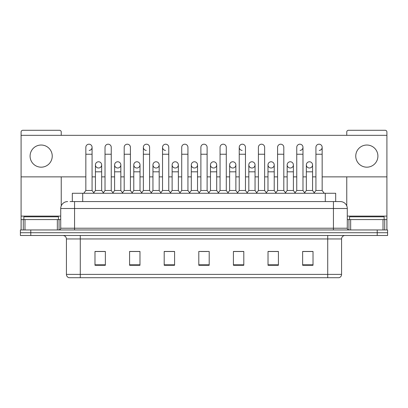 <?xml version="1.0" encoding="UTF-8"?>
<svg xmlns="http://www.w3.org/2000/svg" width="408" height="408" viewBox="0 0 408 408"><rect width="100%" height="100%" fill="white"/><g stroke="black" fill="none" stroke-linecap="round" stroke-linejoin="round"><path stroke-width="0.61" d="M72.318 201.578L72.318 193.27L335.682 193.27L335.682 201.578M341.572 274.395C341.476 276.053 340.644 277.16 339.079 277.715L327.726 277.715L327.726 274.395L341.572 274.395L341.572 238.955A3.463 3.463 0 0 1 345.03 235.493M327.726 277.715L68.921 277.715A3.463 3.463 0 0 1 66.427 274.395L66.427 238.955C66.224 236.854 65.071 235.702 62.97 235.493M30.784 229.959L387.6 229.959L387.6 232.723L20.4 232.723L20.4 235.493L30.784 235.493L30.784 232.723L20.4 232.723L20.4 229.959L30.784 229.959L30.784 232.723L387.6 232.723L387.6 235.493L30.784 235.493M313.018 265.292L313.018 251.45L302.634 251.45L302.634 265.292L313.018 265.292M278.409 265.292L278.409 251.45L268.025 251.45L268.025 265.292L278.409 265.292M243.8 265.292L243.8 251.45L233.417 251.45L233.417 265.292L243.8 265.292M105.366 265.292L105.366 251.45L94.982 251.45L94.982 265.292L105.366 265.292M139.975 265.292L139.975 251.45L129.591 251.45L129.591 265.292L139.975 265.292M174.583 265.292L174.583 251.45L164.2 251.45L164.2 265.292L174.583 265.292M209.192 265.292L209.192 251.45L198.808 251.45L198.808 265.292L209.192 265.292M321.504 277.715L86.496 277.715M277.231 251.517L274.569 251.517M302.634 251.517L312.916 251.517M305.99 251.517L303.328 251.517M171.778 251.517L169.116 251.517M133.431 251.517L130.769 251.517M104.672 251.517L102.01 251.517M95.084 251.517L105.366 251.517M238.884 251.517L236.222 251.517M200.537 251.517L207.463 251.517M174.583 251.517L164.2 251.517M139.975 251.517L129.591 251.517M243.8 251.517L233.417 251.517M278.409 251.517L268.025 251.517M70.222 201.578L337.936 201.578M70.064 201.578L74.562 201.578L74.562 208.498L60.721 208.498L60.721 228.225A1.729 1.729 0 0 1 58.987 229.959M67.641 201.578A6.921 6.921 0 0 0 60.721 208.498M340.359 201.578A6.921 6.921 0 0 1 347.279 208.498L333.438 208.498L333.438 201.578L340.252 201.578M347.279 208.498L347.279 228.225C347.381 229.276 347.958 229.852 349.013 229.959M85.843 154.234L92.075 154.234L92.075 190.5L85.843 190.5L85.843 147.308A3.116 3.116 0 0 1 89.158 144.203A3.116 3.116 0 0 1 92.075 147.308A3.116 3.116 0 0 1 89.158 150.419M85.843 190.5L83.767 193.27M92.075 190.5L94.151 193.27M98.547 161.777A3.116 3.116 0 0 0 95.431 164.796A3.116 3.116 0 0 0 98.353 167.999A3.116 3.116 0 0 1 95.431 164.893A3.116 3.116 0 0 1 98.741 161.782A3.116 3.116 0 0 1 101.663 164.893L101.663 171.814L95.431 171.814L95.431 164.893M101.663 171.814L101.663 190.5L95.431 190.5L95.431 171.814M95.431 190.5L93.753 192.739M101.663 190.5L103.341 192.739M105.019 154.234L111.246 154.234L111.246 190.5L105.019 190.5L105.019 147.308A3.116 3.116 0 0 1 108.329 144.203A3.116 3.116 0 0 1 111.246 147.308A3.116 3.116 0 0 0 108.329 144.203M105.019 190.5L102.944 193.27M111.246 190.5L113.327 193.27M124.19 154.234L130.422 154.234L130.422 190.5L124.19 190.5L124.19 147.308A3.116 3.116 0 0 1 127.5 144.203A3.116 3.116 0 0 1 130.422 147.308A3.116 3.116 0 0 0 127.5 144.203M124.19 190.5L122.114 193.27M130.422 190.5L132.498 193.27M143.366 154.234L149.593 154.234L149.593 190.5L143.366 190.5L143.366 147.308A3.116 3.116 0 0 1 146.676 144.203A3.116 3.116 0 0 1 149.593 147.308A3.116 3.116 0 0 0 146.676 144.203M143.366 190.5L141.29 193.27M149.593 190.5L151.669 193.27M162.537 154.234L168.769 154.234L168.769 190.5L162.537 190.5L162.537 147.308A3.116 3.116 0 0 1 165.847 144.203A3.116 3.116 0 0 1 168.769 147.308A3.116 3.116 0 0 0 165.847 144.203M162.537 190.5L160.461 193.27M168.769 190.5L170.845 193.27M117.718 161.777A3.116 3.116 0 0 0 114.607 164.796A3.116 3.116 0 0 0 117.524 167.999A3.116 3.116 0 0 1 114.607 164.893A3.116 3.116 0 0 1 117.917 161.782A3.116 3.116 0 0 1 120.834 164.893L120.834 171.814L114.607 171.814L114.607 164.893M120.834 171.814L120.834 190.5L114.607 190.5L114.607 171.814M114.607 190.5L112.929 192.739M120.834 190.5L122.512 192.739M136.894 161.777A3.116 3.116 0 0 0 133.778 164.796A3.116 3.116 0 0 0 136.695 167.999A3.116 3.116 0 0 1 133.778 164.893A3.116 3.116 0 0 1 137.088 161.782A3.116 3.116 0 0 1 140.01 164.893L140.01 171.814L133.778 171.814L133.778 164.893M140.01 171.814L140.01 190.5L133.778 190.5L133.778 171.814M133.778 190.5L132.1 192.739M140.01 190.5L141.688 192.739M156.065 161.777A3.116 3.116 0 0 0 152.954 164.796A3.116 3.116 0 0 0 155.871 167.999A3.116 3.116 0 0 1 152.954 164.893A3.116 3.116 0 0 1 156.264 161.782A3.116 3.116 0 0 1 159.181 164.893L159.181 171.814L152.954 171.814L152.954 164.893M159.181 171.814L159.181 190.5L152.954 190.5L152.954 171.814M152.954 190.5L151.271 192.739M159.181 190.5L160.859 192.739M58.472 219.575L58.472 216.806L23.863 216.806L23.863 219.575M384.137 219.575L384.137 216.806L349.529 216.806L349.529 219.575M57.344 229.959L57.344 219.575L24.985 219.575L24.985 229.959M61.241 135.334L61.241 132.014A1.729 1.729 0 0 0 59.507 130.285L22.823 130.285A1.729 1.729 0 0 0 21.094 132.014L21.094 219.575L24.985 219.575M61.241 176.868L61.241 205.867M57.344 219.575L60.721 219.575M21.094 229.959L21.094 219.575M383.015 229.959L383.015 219.575L350.656 219.575L350.656 229.959M386.906 229.959L386.906 219.575L386.906 229.959M322.157 176.868L386.906 176.868L386.906 132.014A1.729 1.729 0 0 0 385.178 130.285L348.493 130.285A1.729 1.729 0 0 0 346.759 132.014L346.759 135.334M346.759 176.868L346.759 205.867M386.906 176.868L386.906 219.575L384.719 219.575L384.719 229.959M347.279 219.575L350.656 219.575M383.015 219.575L384.719 219.575M309.453 161.777A3.116 3.116 0 0 0 306.342 164.796A3.116 3.116 0 0 0 309.259 167.999M290.282 161.777A3.116 3.116 0 0 0 287.166 164.796A3.116 3.116 0 0 0 290.083 167.999M271.106 161.777A3.116 3.116 0 0 0 267.995 164.796A3.116 3.116 0 0 0 270.912 167.999M251.935 161.777A3.116 3.116 0 0 0 248.819 164.796A3.116 3.116 0 0 0 251.736 167.999A3.116 3.116 0 0 1 248.819 164.893A3.116 3.116 0 0 1 252.129 161.782A3.116 3.116 0 0 1 255.046 164.893L255.046 171.814L248.819 171.814L248.819 164.893M232.759 161.777A3.116 3.116 0 0 0 229.648 164.796A3.116 3.116 0 0 0 232.565 167.999A3.116 3.116 0 0 1 229.643 164.893A3.116 3.116 0 0 1 232.958 161.782A3.116 3.116 0 0 1 235.875 164.893L235.875 171.814L229.643 171.814L229.643 164.893M239.231 154.234L245.463 154.234L245.463 190.5L239.231 190.5L239.231 147.308A3.116 3.116 0 0 1 242.347 144.197A3.116 3.116 0 0 0 239.236 147.212A3.116 3.116 0 0 0 242.153 150.419M213.588 161.777A3.116 3.116 0 0 0 210.472 164.796A3.116 3.116 0 0 0 213.389 167.999A3.116 3.116 0 0 1 210.472 164.893A3.116 3.116 0 0 1 213.782 161.782A3.116 3.116 0 0 1 216.699 164.893L216.699 171.814L210.472 171.814L210.472 164.893M194.412 161.777A3.116 3.116 0 0 0 191.301 164.796A3.116 3.116 0 0 0 194.218 167.999A3.116 3.116 0 0 1 191.301 164.893A3.116 3.116 0 0 1 194.611 161.782A3.116 3.116 0 0 1 197.528 164.893L197.528 171.814L191.301 171.814L191.301 164.893M175.241 161.777A3.116 3.116 0 0 0 172.125 164.796A3.116 3.116 0 0 0 175.042 167.999A3.116 3.116 0 0 1 172.125 164.893A3.116 3.116 0 0 1 175.435 161.782A3.116 3.116 0 0 1 178.357 164.893L178.357 171.814L172.125 171.814L172.125 164.893M165.653 144.197A3.116 3.116 0 0 0 162.542 147.212A3.116 3.116 0 0 0 165.459 150.419M146.482 144.197A3.116 3.116 0 0 0 143.366 147.212A3.116 3.116 0 0 0 146.283 150.419M366.833 145.029A11.077 11.077 0 0 0 355.761 156.101A11.077 11.077 0 0 0 366.833 167.178A11.077 11.077 0 0 0 377.91 156.101A11.077 11.077 0 0 0 366.833 145.029M41.167 145.029A11.077 11.077 0 0 0 30.09 156.101A11.077 11.077 0 0 0 41.167 167.178A11.077 11.077 0 0 0 52.239 156.101A11.077 11.077 0 0 0 41.167 145.029M290.476 167.999A3.116 3.116 0 0 0 293.393 164.893A3.116 3.116 0 0 0 290.476 161.782A3.116 3.116 0 0 1 293.393 164.893L293.393 171.814L287.166 171.814L287.166 164.893A3.116 3.116 0 0 1 290.476 161.782M252.129 167.999A3.116 3.116 0 0 0 255.046 164.893A3.116 3.116 0 0 0 252.129 161.782M319.235 150.419A3.116 3.116 0 0 0 322.157 147.308A3.116 3.116 0 0 0 319.235 144.203A3.116 3.116 0 0 1 322.157 147.308L322.157 154.234L315.925 154.234L315.925 147.308A3.116 3.116 0 0 1 319.235 144.203M194.611 167.999A3.116 3.116 0 0 0 197.528 164.893A3.116 3.116 0 0 0 194.611 161.782M156.264 167.999A3.116 3.116 0 0 0 159.181 164.893A3.116 3.116 0 0 0 156.264 161.782M117.917 167.999A3.116 3.116 0 0 0 120.834 164.893A3.116 3.116 0 0 0 117.917 161.782M98.741 167.999A3.116 3.116 0 0 0 101.663 164.893A3.116 3.116 0 0 0 98.741 161.782M21.094 176.868L85.843 176.868M92.075 176.868L95.431 176.868M101.663 176.868L105.019 176.868M111.246 176.868L114.607 176.868M120.834 176.868L124.19 176.868M130.422 176.868L133.778 176.868M140.01 176.868L143.366 176.868M149.593 176.868L152.954 176.868M159.181 176.868L162.537 176.868M168.769 176.868L172.125 176.868M178.357 176.868L181.713 176.868M187.94 176.868L191.301 176.868M197.528 176.868L200.884 176.868M207.116 176.868L210.472 176.868M216.699 176.868L220.06 176.868M226.287 176.868L229.643 176.868M235.875 176.868L239.231 176.868M245.463 176.868L248.819 176.868M255.046 176.868L258.407 176.868M264.634 176.868L267.99 176.868M274.222 176.868L277.578 176.868M283.81 176.868L287.166 176.868M293.393 176.868L296.754 176.868M302.981 176.868L306.337 176.868M312.569 176.868L315.925 176.868M386.906 135.334L21.094 135.334M137.088 167.999A3.116 3.116 0 0 0 140.01 164.893A3.116 3.116 0 0 0 137.088 161.782M175.435 167.999A3.116 3.116 0 0 0 178.357 164.893A3.116 3.116 0 0 0 175.435 161.782M213.782 167.999A3.116 3.116 0 0 0 216.699 164.893A3.116 3.116 0 0 0 213.782 161.782M300.064 150.419A3.116 3.116 0 0 0 302.981 147.308A3.116 3.116 0 0 0 300.064 144.203A3.116 3.116 0 0 1 302.981 147.308L302.981 154.234L296.754 154.234L296.754 147.308A3.116 3.116 0 0 1 300.064 144.203M232.958 167.999A3.116 3.116 0 0 0 235.875 164.893A3.116 3.116 0 0 0 232.958 161.782M271.305 167.999A3.116 3.116 0 0 0 274.222 164.893A3.116 3.116 0 0 0 271.305 161.782A3.116 3.116 0 0 1 274.222 164.893L274.222 171.814L267.99 171.814L267.99 164.893A3.116 3.116 0 0 1 271.305 161.782M309.647 167.999A3.116 3.116 0 0 0 312.569 164.893A3.116 3.116 0 0 0 309.647 161.782A3.116 3.116 0 0 1 312.569 164.893L312.569 171.814L306.337 171.814L306.337 164.893A3.116 3.116 0 0 1 309.647 161.782M181.713 154.234L187.94 154.234L187.94 190.5L181.713 190.5L181.713 147.308A3.116 3.116 0 0 1 185.023 144.203A3.116 3.116 0 0 1 187.94 147.308A3.116 3.116 0 0 0 185.023 144.203M181.713 190.5L179.637 193.27M187.94 190.5L190.016 193.27M200.884 154.234L207.116 154.234L207.116 190.5L200.884 190.5L200.884 147.308A3.116 3.116 0 0 1 204.194 144.203A3.116 3.116 0 0 1 207.116 147.308A3.116 3.116 0 0 0 204.194 144.203M200.884 190.5L198.808 193.27M207.116 190.5L209.192 193.27M220.06 154.234L226.287 154.234L226.287 190.5L220.06 190.5L220.06 147.308A3.116 3.116 0 0 1 223.37 144.203A3.116 3.116 0 0 1 226.287 147.308A3.116 3.116 0 0 0 223.37 144.203M220.06 190.5L217.984 193.27M226.287 190.5L228.363 193.27M178.357 171.814L178.357 190.5L172.125 190.5L172.125 171.814M172.125 190.5L170.447 192.739M178.357 190.5L180.035 192.739M197.528 171.814L197.528 190.5L191.301 190.5L191.301 171.814M191.301 190.5L189.618 192.739M197.528 190.5L199.206 192.739M216.699 171.814L216.699 190.5L210.472 190.5L210.472 171.814M210.472 190.5L208.794 192.739M216.699 190.5L218.382 192.739M242.347 144.197A3.116 3.116 0 0 1 245.463 147.308A3.116 3.116 0 0 0 242.541 144.203M239.231 190.5L237.155 193.27M245.463 190.5L247.539 193.27M258.407 154.234L264.634 154.234L264.634 190.5L258.407 190.5L258.407 147.308A3.116 3.116 0 0 1 261.717 144.203A3.116 3.116 0 0 1 264.634 147.308A3.116 3.116 0 0 0 261.717 144.203M258.407 190.5L256.331 193.27M264.634 190.5L266.71 193.27M277.578 154.234L283.81 154.234L283.81 190.5L277.578 190.5L277.578 147.308A3.116 3.116 0 0 1 280.888 144.203A3.116 3.116 0 0 1 283.81 147.308A3.116 3.116 0 0 0 280.888 144.203M277.578 190.5L275.502 193.27M283.81 190.5L285.886 193.27M302.981 154.234L302.981 190.5L296.754 190.5L296.754 154.234M296.754 190.5L294.673 193.27M302.981 190.5L305.056 193.27M322.157 154.234L322.157 190.5L315.925 190.5L315.925 154.234M315.925 190.5L313.849 193.27M322.157 190.5L324.233 193.27M235.875 171.814L235.875 190.5L229.643 190.5L229.643 171.814M229.643 190.5L227.965 192.739M235.875 190.5L237.553 192.739M255.046 171.814L255.046 190.5L248.819 190.5L248.819 171.814M248.819 190.5L247.141 192.739M255.046 190.5L256.729 192.739M274.222 171.814L274.222 190.5L267.99 190.5L267.99 171.814M267.99 190.5L266.312 192.739M274.222 190.5L275.9 192.739M293.393 171.814L293.393 190.5L287.166 190.5L287.166 171.814M287.166 190.5L285.488 192.739M293.393 190.5L295.071 192.739M312.569 171.814L312.569 190.5L306.337 190.5L306.337 171.814M306.337 190.5L304.659 192.739M312.569 190.5L314.247 192.739M82.702 201.578L82.702 193.27M325.298 201.578L325.298 193.27M327.726 235.493L327.726 238.955L66.427 238.955M341.572 238.955L327.726 238.955L327.726 274.395L80.274 274.395L80.274 277.715M66.427 274.395L80.274 274.395L80.274 235.493M377.216 235.493L377.216 229.959M209.192 264.812L198.808 264.812M174.583 264.812L164.2 264.812M139.975 264.812L129.591 264.812M105.366 264.812L94.982 264.812M243.8 264.812L233.417 264.812M278.409 264.812L268.025 264.812M313.018 264.812L302.634 264.812M74.562 229.959L74.562 228.225L347.279 228.225M60.721 228.225L74.562 228.225L74.562 208.498L333.438 208.498L333.438 229.959M89.158 144.203A3.116 3.116 0 0 1 92.075 147.308L92.075 154.234M60.721 216.113L21.094 216.113M59.048 219.575L59.048 229.954M21.119 219.575L21.119 229.959M23.282 229.959L23.282 219.575M386.906 216.113L347.279 216.113M386.881 229.959L386.881 219.575M348.952 229.954L348.952 219.575M111.246 154.234L111.246 147.308M130.422 154.234L130.422 147.308M149.593 154.234L149.593 147.308M168.769 154.234L168.769 147.308M187.94 154.234L187.94 147.308M207.116 154.234L207.116 147.308M226.287 154.234L226.287 147.308M245.463 154.234L245.463 147.308M264.634 154.234L264.634 147.308M283.81 154.234L283.81 147.308"/></g></svg>
